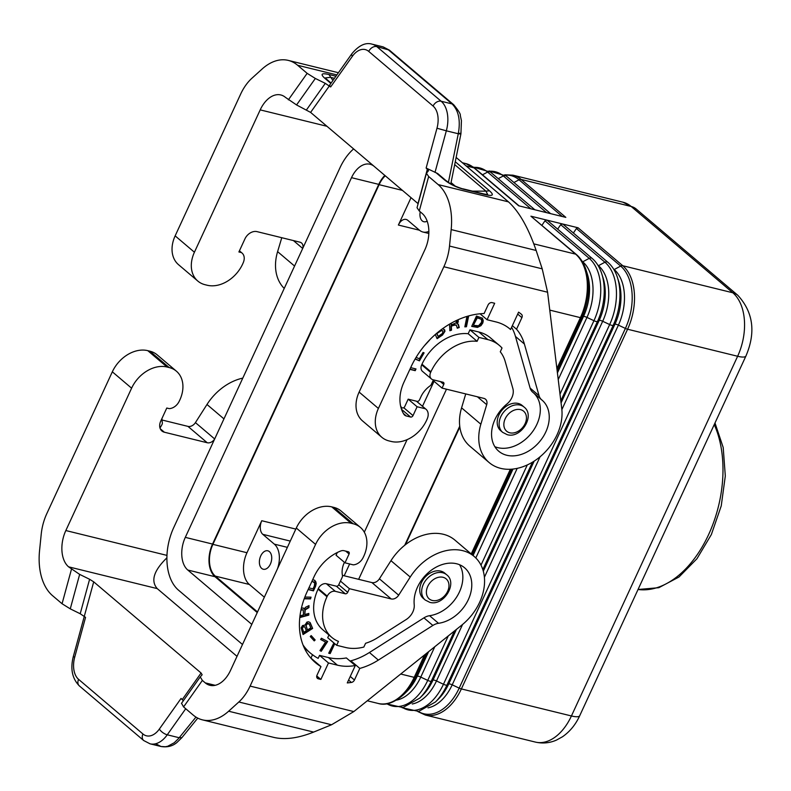 <?xml version="1.0" encoding="UTF-8"?>
<svg xmlns="http://www.w3.org/2000/svg" width="791" height="791" viewBox="0 0 791 791"><rect width="100%" height="100%" fill="white"/><g stroke="black" fill="none" stroke-linecap="round" stroke-linejoin="round"><path stroke-width="1.19" d="M277.453 568.818A20.714 12.923 -76.2 0 0 274.348 544.149L262.79 534.33A10.362 6.466 -76.2 0 1 261.762 520.725L246.97 552.731A24.165 15.078 -76.2 0 0 249.373 584.48L264.342 597.195M427.16 221.144A9.492 5.923 103.8 0 1 423.857 221.737A9.492 5.923 103.8 0 1 422.246 220.907A9.492 5.923 103.8 0 1 420.219 211.79M411.033 197.671L398.377 225.04A10.362 6.466 -76.2 0 1 406.109 219.443A10.362 6.466 -76.2 0 1 407.859 220.363L419.428 230.181A20.714 12.923 -76.2 0 0 422.938 232.01A20.714 12.923 -76.2 0 0 428.86 231.358M246.97 552.731L212.908 544.356L379.107 184.669A24.165 15.078 -76.2 0 1 385.257 175.79M261.683 568.403A9.492 5.923 103.8 0 1 260.209 557.24A9.492 5.923 103.8 0 1 267.823 550.803A9.492 5.923 103.8 0 1 269.424 551.643A9.492 5.923 103.8 0 1 270.898 562.806A9.492 5.923 103.8 0 1 263.284 569.243A9.492 5.923 103.8 0 1 261.683 568.403M466.146 165.932L473.977 167.85L518.659 205.789L550.101 213.521L565.822 217.377L521.14 179.438A3.451 2.581 130.3 0 0 519.034 179.784L562.282 216.507M557.418 372.927L583.471 316.548A42.309 26.4 -76.2 0 0 587.367 274.052L586.082 270.028C583.995 263.472 580.772 258.311 576.431 254.554L530.919 216.2L578.083 227.788L576.421 228.52L573.386 232.999M404.715 545.276L459.739 426.191M459.848 427.021L405.486 544.663M212.908 544.356A24.165 15.078 -76.2 0 0 215.31 576.115L257.52 611.957M541.944 225.277L544.979 220.798L546.64 220.066L547.58 220.58L592.152 258.42A3.451 2.581 130.3 0 0 589.216 258.35L544.979 220.798M402.115 707.698L418.657 711.425L435.475 701.973L438.471 698.997A42.309 26.4 -76.2 0 0 448.705 683.968L614.914 324.27L613.154 325.417A47.46 29.603 -76.2 0 0 617.524 277.75C615.438 271.194 612.214 266.043 607.874 262.286L563.301 224.436L562.361 223.932L560.7 224.654L557.665 229.143M384.861 175.444A24.857 15.504 -76.2 0 0 378.76 184.372L351.511 177.668A24.857 15.504 -76.2 0 1 370.05 164.241A24.857 15.504 -76.2 0 1 373.896 166.14M257.243 612.57L215.023 576.718A24.857 15.504 -76.2 0 1 212.552 544.06L378.76 184.372M353.626 148.926A47.648 29.722 -76.2 0 0 339.942 167.85L173.743 527.548A47.648 29.722 103.8 0 0 178.479 590.145L242.491 644.497M446.49 389.192L358.639 579.319M344.184 575.769L349.642 563.963M364.315 532.205L407.078 439.648M422.503 406.277L434.041 381.292M251.785 624.376L187.774 570.024A24.857 15.504 -76.2 0 1 185.302 537.366L351.511 177.668M502.671 432.361L500.743 430.729A16.571 12.369 -49.7 0 1 498.894 414.998A16.571 12.369 -49.7 0 1 522.189 405.457L524.117 407.098A16.571 12.369 130.3 0 0 520.152 405.101A16.571 12.369 130.3 0 0 500.812 416.639A16.571 12.369 130.3 0 0 502.671 432.361L507.219 434.664C520.962 438.926 535.547 415.651 524.117 407.098M431.421 378.948A6.901 5.151 -49.7 0 1 430.65 372.403L430.927 371.79L421.989 364.206L421.712 364.809A6.901 5.151 -49.7 0 0 422.483 371.365L431.421 378.948A6.901 5.151 -49.7 0 0 433.072 379.779L443.029 382.231A2.076 1.542 -49.7 0 1 443.524 382.478A2.076 1.542 -49.7 0 1 443.751 384.446L442.06 388.104L483.865 398.377A6.901 5.151 130.3 0 1 485.516 399.208A6.901 5.151 130.3 0 1 486.702 404.676L480.849 424.213L461.578 407.849A48.33 36.07 130.3 0 0 469.844 446.164L489.115 462.527A48.33 36.07 130.3 0 0 537.356 458.918A48.33 36.07 130.3 0 0 561.758 408.581L547.59 292.225L542.211 268.841L536.15 250.47L451.177 229.588A55.241 34.458 -76.2 0 0 438.165 184.59L428.663 176.522L426.428 173.239L428.495 170.747L426.131 168.048L437.68 173.536L445.887 180.506L444.235 179.676C449.703 184.125 456.397 187.388 464.297 189.454L463.13 188.851C463.407 189.385 451.305 184.857 450.217 183.581L445.887 180.506M461.578 407.849L465.751 393.918M430.927 371.79A42.813 31.947 -49.7 0 1 477.102 341.317L478.911 337.411L487.82 339.606A48.33 36.07 -49.7 0 1 499.378 345.43A48.33 36.07 -49.7 0 1 502.018 348.01L500.278 351.787A44.533 33.232 -49.7 0 1 505.212 361.536L512.894 388.618A13.813 10.303 130.3 0 1 506.932 403.993A33.489 24.986 -49.7 0 0 498.726 451.206A33.489 24.986 -49.7 0 0 539.452 441.853A33.489 24.986 -49.7 0 0 542.072 400.147A33.489 24.986 -49.7 0 0 541.746 399.88A13.813 10.303 130.3 0 1 541.608 399.762A13.813 10.303 130.3 0 1 539.047 395.668L524.393 344.026A62.489 46.629 -49.7 0 0 516.533 329.224L521.892 317.636A3.451 2.581 130.3 0 0 521.506 314.353A3.451 2.581 130.3 0 0 521.487 314.343A76.648 57.189 130.3 0 0 518.589 312.148L510.561 329.531A58 43.278 -49.7 0 0 509.859 328.918A58 43.278 -49.7 0 0 495.987 321.927L487.078 319.732L494.682 303.279L492.061 302.627A3.451 2.581 130.3 0 0 488.037 305.039L484.112 313.533A74.572 55.647 -49.7 0 0 411.013 366.895L403.974 382.142A39.362 29.366 -49.7 0 0 403.845 414.217A6.901 5.151 -49.7 0 0 404.646 415.137A6.901 5.151 -49.7 0 0 406.297 415.977L410.608 417.035A2.076 1.542 -49.7 0 0 413.021 415.591L417.104 406.752L425.37 408.779A10.362 7.732 130.3 0 1 425.983 409.234A10.362 7.732 130.3 0 1 427.407 418.419A30.384 22.672 130.3 0 1 391.159 441.447L389.063 440.933A30.384 22.672 -49.7 0 1 381.786 437.265L362.515 420.901A30.384 22.672 -49.7 0 1 359.124 392.079L424.896 249.719A27.616 17.234 103.8 0 0 422.147 213.432L419.27 210.989L417.035 207.707L426.428 173.239M542.211 268.841L449.506 246.06A41.429 25.846 -76.2 0 1 443.87 266.745L378.395 408.443L359.124 392.079M381.786 437.265A30.384 22.672 -49.7 0 1 378.395 408.443M480.849 424.213A48.33 36.07 130.3 0 0 489.115 462.527M442.06 388.104L433.132 380.52L431.441 384.169A3.451 2.581 -49.7 0 1 430.067 385.87A21.09 15.731 -49.7 0 0 421.326 395.945L419.497 399.91A2.076 1.542 130.3 0 1 417.084 401.353L408.176 399.158L404.784 406.495A2.076 1.542 -49.7 0 1 401.868 407.691A2.076 1.542 -49.7 0 1 401.779 407.602A34.527 25.757 -49.7 0 1 400.671 406.317M487.82 339.606L478.881 332.012A48.33 36.07 -49.7 0 1 490.44 337.846L499.378 345.43M478.881 332.012L469.973 329.827L468.173 333.723L477.102 341.317M478.911 337.411L469.973 329.827M421.989 364.206A42.813 31.947 -49.7 0 1 468.173 333.723M433.428 379.868L433.132 380.52M533.529 392.9A33.489 24.986 -49.7 0 1 532.748 431.411A33.489 24.986 -49.7 0 1 494.859 446.697M516.533 329.224L512.341 325.665M511.609 327.266A62.489 46.629 -49.7 0 1 515.455 336.442L530.108 388.084A13.813 10.303 130.3 0 0 532.679 392.178A13.813 10.303 130.3 0 0 532.808 392.287L541.479 399.653M510.561 329.531L509.147 328.334M424.302 345.855L429.622 340.061M466.957 316.42L464.831 326.861L466.463 326.732L468.618 316.173L467.511 316.252M435.317 334.484L437.097 338.686L442.485 335.038L444.938 331.35L444.68 329.887L442.565 328.71M415.107 359.035L419.457 360.844L424.095 352.875L423.066 352.45L419.388 358.758L416.086 357.394M409.876 369.357L415.216 370.672L416.007 368.962L410.667 367.647M482.826 322.936L483.242 320.731L482.47 318.239L476.489 316.044L471.693 326.406L477.487 327.395L480.968 325.655L482.826 322.936L482.144 317.992M449.545 324.152L449.861 330.747L451.523 330.173L451.335 326.169L454.212 325.18L456.367 325.21L457.287 328.206L459.255 327.523L458.325 324.28L456.911 323.628L458.216 322.026L458.147 319.722M425.37 408.779L416.442 401.195M417.104 406.752L408.176 399.158M487.078 319.732L480.058 313.78M449.506 246.06L451.177 229.588M456.14 157.439L508.465 201.863C519.133 211.583 528.358 227.778 536.15 250.47M194.418 252.23L260.199 109.88A27.616 17.234 -76.2 0 1 280.805 94.96A27.616 17.234 -76.2 0 1 285.482 97.392L296.566 104.946L315.342 78.457L307.145 73.345L297.634 65.277A55.241 34.458 103.8 0 0 288.28 60.403A55.241 34.458 103.8 0 0 262.088 69.044L251.894 78.269A41.429 25.846 103.8 0 0 240.622 94.169L175.147 235.866L194.418 252.23A30.384 22.672 -49.7 0 0 197.819 281.062L178.539 264.688A30.384 22.672 -49.7 0 1 175.147 235.866M239.396 250.876L241.403 252.576L238.902 251.963L244.953 238.852A10.362 7.732 -49.7 0 1 257.045 231.634L299.888 242.165A6.901 5.151 130.3 0 1 301.549 242.995A6.901 5.151 130.3 0 1 302.775 248.285M197.819 281.062A30.384 22.672 -49.7 0 0 205.087 284.72L207.183 285.235A30.384 22.672 130.3 0 0 243.44 262.216A10.362 7.732 130.3 0 0 242.006 253.021A10.362 7.732 130.3 0 0 241.403 252.576M281.774 237.715L277.601 251.647A48.33 36.07 130.3 0 0 284.226 288.438M315.342 78.457L325.289 83.352L330.638 86.961L329.57 85.201L351.936 53.65C358.916 45.324 365.64 42.17 372.126 44.177A27.616 17.234 103.8 0 1 376.803 46.61L441.151 101.238A6.901 5.151 130.3 0 0 433.092 106.053A20.714 12.923 -76.2 0 1 436.978 128.231L426.131 168.048M334.455 78.309L330.43 77.33L325.249 77.943L326.594 79.219L324.943 78.388C320.118 74.097 321.453 72.812 328.927 74.512L332.922 80.474M489.471 190.789C494.296 195.08 492.961 196.366 485.486 194.665L484.31 194.052L487.76 194.665L485.951 191.155L489.471 190.789L455.27 161.75M451.048 182.573L455.339 186.211M296.566 104.946L310.606 112.401L418.123 203.692M450.781 183.917L460.926 133.817L461.43 120.697L460.283 115.357C460.748 114.26 458.562 110.73 453.718 104.758L452.066 103.928C458.632 110.493 460.698 120.44 458.276 133.748L446.332 130.812A27.616 17.234 -76.2 0 0 441.151 101.238L452.066 103.928L387.728 49.289L383.111 46.877L372.126 44.177M459.63 133.204C461.667 133.916 461.212 134.094 458.276 133.748L448.408 182.424M484.31 194.052L463.13 188.851M468.193 316.202L466.117 326.436L464.9 326.535M436.919 338.271L443.899 332.873L444.582 331.053L444.048 329.333M436.622 333.357L438.165 336.462L436.909 333.505L441.348 330.648L442.98 331.043L442.515 333.387L438.165 336.462M442.663 330.717L441.002 330.351L437.819 332.358M423.669 352.707L419.101 360.548L415.176 358.916M415.562 368.853L414.86 370.376L409.965 369.17M471.782 326.218L477.794 326.97L480.621 325.358L482.47 322.639M481.126 319.208L476.943 317.537L473.473 325.042L477.299 317.834L481.126 319.208L481.729 320.79L481.353 322.58L478.535 325.783L473.829 325.348M456.367 325.21L454.776 324.696L450.979 325.872L451.177 329.877L449.842 330.331M457.979 323.984L458.909 327.227L457.119 327.84M457.89 319.831L456.911 323.628M450.86 323.39L451.275 324.923L451.186 323.203M456.516 320.464L456.1 322.886L451.275 324.923M425.202 600.013L423.274 598.382A16.571 12.369 -49.7 0 1 421.425 582.66A16.571 12.369 -49.7 0 1 444.72 573.109L446.648 574.75A16.571 12.369 130.3 0 0 442.683 572.753A16.571 12.369 130.3 0 0 423.353 584.292A16.571 12.369 130.3 0 0 425.202 600.013L429.75 602.317C443.494 606.588 458.078 583.303 446.648 574.75M214.588 439.143A6.901 5.151 -49.7 0 1 207.212 442.742L164.36 432.212L160.247 428.722M167.059 367.024A30.384 22.672 130.3 0 0 131.603 388.183L65.831 530.543A27.616 17.234 103.8 0 0 68.58 566.831L79.654 574.385L70.27 608.852L62.064 603.741L52.562 595.672A55.241 34.458 -76.2 0 1 39.55 550.674L41.221 534.202A41.429 25.846 -76.2 0 1 46.857 513.517L112.332 371.819A30.384 22.672 130.3 0 1 147.779 350.66L167.059 367.024L169.155 367.538A30.384 22.672 -49.7 0 1 176.423 371.206A30.384 22.672 -49.7 0 1 178.904 401.868A10.362 7.732 -49.7 0 1 169.284 408.64L166.782 408.027L160.731 421.138A10.362 7.732 130.3 0 0 161.888 430.966A10.362 7.732 130.3 0 0 164.36 432.212M147.779 350.66L149.875 351.174A30.384 22.672 -49.7 0 1 157.152 354.843L176.423 371.206M242.788 378.108A48.33 36.07 -49.7 0 0 206.985 404.478L195.426 422.612A6.901 5.151 -49.7 0 1 187.942 426.379L162.007 420.001M160.009 428.079L162.017 424.5A3.451 2.581 130.3 0 0 162.343 422.542A21.09 15.731 130.3 0 1 161.987 418.399M166.901 557.823C153.78 570.608 150.557 580.871 157.221 588.603L237.013 656.352M474.214 556.488A48.33 36.07 -49.7 0 0 410.232 577.044L398.674 595.178A6.901 5.151 -49.7 0 1 391.189 598.945L349.385 588.682L347.694 592.34A2.076 1.542 130.3 0 1 345.281 593.784L335.325 591.332A6.901 5.151 130.3 0 0 327.266 596.137L326.98 596.75A42.813 31.947 130.3 0 0 331.765 637.368A42.813 31.947 130.3 0 0 338.449 641.392L336.65 645.288L345.558 647.483A48.33 36.07 130.3 0 0 363.84 647.058L365.59 643.281A44.533 33.232 130.3 0 0 377.604 637.694L406.198 619.521A13.813 10.303 -49.7 0 0 414.217 604.65A33.489 24.986 130.3 0 1 431.431 570.123A33.489 24.986 130.3 0 1 464.614 567.809A33.489 24.986 130.3 0 1 468.232 599.835A33.489 24.986 130.3 0 1 438.511 623.298A13.813 10.303 -49.7 0 0 432.865 625.454L378.345 660.099A62.489 46.629 130.3 0 1 359.806 668.415L354.447 680.013A3.451 2.581 -49.7 0 1 351.392 682.445A76.648 57.189 -49.7 0 1 347.269 682.92L355.307 665.538A58 43.278 130.3 0 1 337.391 665.162L328.483 662.967L320.869 679.429L318.249 678.787A3.451 2.581 -49.7 0 1 317.428 678.371A3.451 2.581 -49.7 0 1 317.043 675.099L320.968 666.595A74.572 55.647 130.3 0 1 315.401 662.611A74.572 55.647 130.3 0 1 307.066 591.856L314.106 576.619A39.362 29.366 130.3 0 1 340.634 551.03A6.901 5.151 130.3 0 1 344.036 550.704L348.347 551.762A2.076 1.542 130.3 0 1 348.851 552.019A2.076 1.542 130.3 0 1 349.078 553.977L344.995 562.816L353.261 564.853A10.362 7.732 -49.7 0 0 362.881 558.07A30.384 22.672 -49.7 0 0 360.399 527.409A30.384 22.672 -49.7 0 0 353.132 523.751L351.026 523.237A30.384 22.672 130.3 0 0 315.579 544.396L250.104 686.094A41.429 25.846 103.8 0 1 238.833 701.993L228.639 711.218A55.241 34.458 103.8 0 1 202.447 719.859L274.072 737.459C285.155 739.971 298.336 738.191 313.612 732.09L331.548 724.764L353.824 711.574L461.677 625.197A48.33 36.07 -49.7 0 0 474.214 556.488L454.944 540.124A48.33 36.07 -49.7 0 0 390.962 560.681L379.403 578.814A6.901 5.151 -49.7 0 1 371.918 582.581L342.434 575.344M181.525 703.318L183.581 706.917L193.093 714.985A55.241 34.458 103.8 0 0 202.447 719.859M351.026 523.237L331.755 506.873A30.384 22.672 130.3 0 0 296.309 528.032L230.527 670.382A27.616 17.234 -76.2 0 1 209.922 685.303A27.616 17.234 -76.2 0 1 205.245 682.87L202.367 680.418L200.242 676.898L202.14 674.772L201.082 673.012L93.704 581.84L89.601 579.279L80.207 613.747L85.557 617.366L74.71 657.183A20.714 12.923 -76.2 0 0 78.596 679.36L142.944 733.989A20.714 12.923 103.8 0 0 159.357 729.055L181.06 698.443L183.354 700.717M331.755 506.873L333.851 507.387A30.384 22.672 -49.7 0 1 341.119 511.045L360.399 527.409M349.385 588.682L340.446 581.088L338.756 584.747A2.076 1.542 130.3 0 1 336.343 586.19L326.386 583.748A6.901 5.151 130.3 0 0 318.328 588.553L318.041 589.166A42.813 31.947 130.3 0 0 322.827 629.784L331.765 637.368M336.65 645.288L327.711 637.704L328.967 634.995M359.806 668.415L350.878 660.821A62.489 46.629 130.3 0 0 369.417 652.506L423.936 617.86A13.813 10.303 -49.7 0 1 429.582 615.705A33.489 24.986 130.3 0 0 457.485 595.682A33.489 24.986 130.3 0 0 459.541 564.725M355.307 665.538L346.369 657.944A58 43.278 130.3 0 1 328.453 657.568L319.544 655.383L318.17 658.359A62.489 46.629 130.3 0 1 312.989 655.057A69.737 52.038 130.3 0 1 310.072 652.812A69.737 52.038 130.3 0 1 303.002 644.932M350.017 661.049A62.489 46.629 130.3 0 0 350.878 660.821M320.869 679.429L316.756 675.939M310.962 658.112L312.524 654.73M328.483 662.967L319.544 655.383M320.968 666.595L310.556 657.766M304.248 647.859A69.737 52.038 130.3 0 0 304.822 648.353L310.072 652.812M340.446 581.088L342.137 577.43A3.451 2.581 130.3 0 0 342.463 575.472A21.09 15.731 130.3 0 1 343.858 563.597L344.441 562.352M337.322 552.494L336.056 555.233L344.995 562.816M312.682 579.714L314.65 580.248L315.817 581.751L316.212 583.58L315.55 586.358L313.463 590.867L308.134 589.552M334.751 643.686L330.183 653.574L328.71 653.218L333.891 642.945M301.361 608.319L303.161 607.953L304.268 609.03L305.435 607.34L308.994 605.609L308.945 607.597L305.257 609.831L304.772 614.538L308.816 613.43L308.787 615.121L299.789 617.573M325.556 642.065L320.622 639.464L321.423 638.238L327.642 641.521L321.245 651.28L319.95 650.597L325.556 642.065L320.671 639.375M310.27 636.537L311.189 635.598L315.154 639.959L314.225 640.898L310.27 636.537M312.653 628.44L303.072 634.53L301.163 627.856L302.518 625.543L304.891 625.157L306.987 622.052L308.668 621.795L310.171 622.616L312.653 628.44L309.815 622.319M304.861 597.047L311.041 597.156L310.547 598.896L304.209 598.787M308.223 589.364L313.117 590.57L315.797 583.956L314.6 580.228M308.925 587.842L313.028 588.86L314.324 586.062L314.729 583.036L312.02 581.148M313.859 581.958L311.891 581.425M334.405 643.38L329.827 653.277L328.799 653.03M308.46 613.529L308.431 614.825L299.829 617.168M308.628 605.866L308.599 607.3L304.901 609.525L304.772 614.538M303.635 608.22L304.268 609.03M299.997 615.833L303.507 614.874L303.24 610.069L301.084 609.525M302.874 609.713L300.946 610.187M327.237 641.303L320.899 650.983L320.009 650.509M313.918 640.562L314.798 639.662L311.15 635.638M302.913 634.105L312.297 628.143M304.782 626.838L303.18 626.373L302.132 627.52L303.734 632.335L306.364 630.664L304.782 626.838L303.052 626.976L302.389 628.361L303.734 632.335M309.162 623.891L307.63 623.219L305.87 624.831L307.442 629.982L310.794 627.846L309.162 623.891L306.977 624L306.048 625.869L307.442 629.982M310.616 597.146L310.201 598.599L304.317 598.5M70.27 608.852L80.207 613.747M79.654 574.385L89.601 579.279M197.76 718.119L181.9 737.637L179.191 737.736L167.257 734.799L185.727 708.736M156.282 744.064L161.028 746.506L165.428 746.744L167.741 746.249L174.218 742.769L178.509 738.576L195.96 717.101M290.267 541.084L262.79 534.33M287.38 547.352L274.348 544.149M513.932 182.523L519.034 179.784A47.46 29.603 103.8 0 0 505.142 175.118M295.814 529.09L261.762 520.725M398.377 225.04L419.487 230.23M402.481 190.404L379.107 184.669M498.211 178.667L503.313 175.928L546.561 212.65M489.421 171.251A47.46 29.603 103.8 0 1 503.313 175.928A3.451 2.581 130.3 0 1 506.25 175.998L550.576 213.629M427.98 707.846A42.309 26.4 -76.2 0 0 452.205 684.828A3.451 0.801 -155.2 0 0 448.705 683.968L446.955 685.115L613.154 325.417A3.451 0.801 -155.2 0 1 609.663 324.557L602.683 321.275A42.309 26.4 -76.2 0 0 598.471 265.687L604.937 262.216L560.7 224.654M579.714 715.726A20.714 4.815 -155.2 0 1 571.428 715.964L737.627 356.266A20.714 4.815 24.8 0 0 745.923 356.029L579.714 715.726C575.67 724.566 569.935 731.576 562.51 736.757L556.449 740.099C549.626 743.085 542.596 743.738 535.359 742.077A48.33 30.157 -76.2 0 0 571.428 715.964L461.371 688.921L627.579 329.234A48.33 30.157 -76.2 0 0 622.764 265.727L578.083 227.788M386.384 703.832L402.935 707.559L419.754 698.117L422.75 695.141A42.309 26.4 -76.2 0 0 432.984 680.102L431.233 681.249L454.469 630.971M412.259 703.99A42.309 26.4 -76.2 0 0 436.484 680.962A3.451 0.801 -155.2 0 0 432.984 680.102L456.417 629.409M483.311 571.191L534.172 461.123M561.066 402.906L599.192 320.414L597.432 321.561A3.451 0.801 -155.2 0 1 593.942 320.701A47.46 29.603 -76.2 0 0 589.216 258.35L582.749 261.821L582.146 261.307M482.836 569.579L532.452 462.201M560.819 400.81L597.432 321.561A47.46 29.603 -76.2 0 0 601.803 273.884C599.716 267.338 596.493 262.177 592.152 258.42M435.475 701.973A47.46 29.603 -76.2 0 0 446.955 685.115A3.451 0.801 -155.2 0 1 443.454 684.255L609.663 324.557A47.46 29.603 -76.2 0 0 604.937 262.216A3.451 2.581 130.3 0 1 607.874 262.286M636.152 208.982L737.776 295.261A20.714 15.454 -49.7 0 0 732.812 292.769L631.188 206.481A48.33 30.157 -76.2 0 0 623.001 202.219L636.152 208.982A20.714 15.454 -49.7 0 0 631.188 206.481L521.14 179.438A48.33 30.157 103.8 0 0 512.954 175.177L623.001 202.219M473.7 167.385A47.46 29.603 103.8 0 1 487.592 172.062L530.84 208.784M473.275 167.069L490.529 172.131A3.451 2.581 130.3 0 0 487.592 172.062L482.49 174.801M576.431 254.554A3.451 2.581 130.3 0 0 575.601 254.138L530.919 216.2M617.524 277.75L618.809 281.774A42.309 26.4 -76.2 0 1 614.914 324.27A3.451 0.801 -155.2 0 1 618.404 325.131L452.205 684.828L459.185 688.121L625.384 328.423A3.451 0.801 24.8 0 0 627.579 329.234L737.627 356.266A48.33 30.157 103.8 0 0 732.812 292.769L622.764 265.727A3.451 2.581 -49.7 0 0 620.658 266.073L576.421 228.52M556.884 368.557L580.416 317.646A48.33 30.157 103.8 0 0 575.601 254.138L533.836 243.875M249.373 584.48L215.31 576.115M419.754 698.117A47.46 29.603 -76.2 0 0 431.233 681.249A3.451 0.801 -155.2 0 1 427.733 680.389L448.289 635.915M714.995 422.967L723.201 447.498L725.307 475.994L721.234 505.914L711.366 534.528L696.96 558.713L679.004 576.995L658.824 587.693L638.04 589.493A100.121 62.459 -76.2 0 0 708.607 534.607A100.121 62.459 -76.2 0 0 714.233 424.609M465.79 163.589L474.808 168.275A3.451 2.581 -49.7 0 0 473.977 167.85A48.33 30.157 -76.2 0 0 465.79 163.589L462.409 162.758M613.964 269.662A3.451 2.581 130.3 0 0 614.192 269.543L613.589 269.029M614.192 269.543L620.658 266.073A47.46 29.603 -76.2 0 1 625.384 328.423L618.404 325.131A42.309 26.4 -76.2 0 0 614.192 269.543M367.291 700.786L378.147 703.446C385.761 705.819 394.383 702.754 404.023 694.251L407.029 691.275A42.309 26.4 -76.2 0 0 417.262 676.246A3.451 0.801 -155.2 0 1 420.763 677.106L427.733 680.389A47.46 29.603 -76.2 0 1 386.918 703.753M480.997 565.13L527.3 464.93M559.998 394.145L593.942 320.701L586.962 317.409A42.309 26.4 -76.2 0 0 582.749 261.821A3.451 2.581 130.3 0 1 582.522 261.93M396.538 700.124A42.309 26.4 -76.2 0 0 420.763 677.106L434.793 646.722M475.816 557.952L517.215 468.351M558.228 379.591L586.962 317.409A3.451 0.801 -155.2 0 0 583.471 316.548L581.711 317.695A47.46 29.603 103.8 0 0 586.082 270.028M432.331 600.458A13.121 9.789 130.3 0 0 447.637 591.312A13.121 9.789 130.3 0 0 443.029 577.292A13.121 9.789 130.3 0 0 427.723 586.428A13.121 9.789 130.3 0 0 432.331 600.458M561.867 409.59L602.683 321.275A3.451 0.801 -155.2 0 0 599.192 320.414A42.309 26.4 -76.2 0 0 603.088 277.908L601.803 273.884M509.79 432.796A13.121 9.789 130.3 0 0 525.105 423.66A13.121 9.789 130.3 0 0 520.498 409.629A13.121 9.789 130.3 0 0 505.192 418.765A13.121 9.789 130.3 0 0 509.79 432.796M402.639 707.609A47.46 29.603 -76.2 0 0 443.454 684.255L436.484 680.962L462.597 624.435M428.623 651.665L417.262 676.246L415.512 677.393L426.675 653.228M404.023 694.251A47.46 29.603 -76.2 0 0 415.512 677.393A3.451 0.801 24.8 0 1 414.207 677.343L424.569 654.908M598.243 265.796A3.451 2.581 130.3 0 0 598.471 265.687L597.867 265.173M417.836 711.554L425.311 715.034A48.33 30.157 -76.2 0 0 461.371 688.921A3.451 0.801 24.8 0 1 459.185 688.121A47.46 29.603 -76.2 0 1 418.36 711.475M473.058 555.5L513.003 469.053M484.408 577.252L540.065 456.783M378.147 703.446A48.33 30.157 -76.2 0 0 414.207 677.343L400.711 674.021M557.161 370.821L581.711 317.695A3.451 0.801 24.8 0 1 580.416 317.646L549.765 310.112M471.228 553.947L510.353 469.261M472.178 554.758L511.718 469.172M212.552 544.06L185.302 537.366M215.023 576.718L187.774 570.024M443.87 266.745L547.59 292.225M430.65 372.403L421.712 364.809M443.751 384.446L440.379 381.578M521.892 317.636L517.7 314.076M524.393 344.026L515.455 336.442M539.047 395.668L530.108 388.084M413.021 415.591L403.717 407.681M406.297 415.977L403.459 413.564M410.608 417.035L401.521 409.323M401.779 407.602L400.77 406.742M419.27 210.989L428.663 176.522M288.369 99.844L307.145 73.345M260.199 109.88L326.95 126.283M336.867 74.908L297.634 65.277M293.431 240.583L302.696 248.453M277.601 251.647L294.568 266.043M508.465 201.863L438.165 184.59M485.486 194.665L464.297 189.454M444.235 179.676L435.97 172.656M324.943 78.388L330.846 83.401M335.928 76.233L328.927 74.512M454.687 164.607L485.951 191.155L472.543 191.155M417.984 203.574L427.377 169.106M330.638 86.961L352.331 56.349A20.714 12.923 103.8 0 1 368.744 51.415L433.092 106.053M310.606 112.401L329.392 85.903M436.978 128.231L446.332 130.812L435.001 172.418M453.718 104.758L389.38 50.13L376.803 46.61A6.901 5.151 130.3 0 0 368.744 51.415M352.331 56.349A6.901 2.887 -144.7 0 1 351.936 53.65M486.702 404.676L477.398 396.785M306.512 109.85L325.289 83.352M65.831 530.543L166.96 555.391M187.942 426.379L207.212 442.742M112.332 371.819L131.603 388.183M149.875 351.174L169.155 367.538M71.457 569.273L62.064 603.741M202.367 680.418L183.581 706.917M250.104 686.094L353.824 711.574M353.132 523.751L333.851 507.387M315.579 544.396L296.309 528.032M205.245 682.87L215.192 685.313M313.612 732.09L228.639 711.218M331.548 724.764L238.833 701.993M391.189 598.945L371.918 582.581M398.674 595.178L379.403 578.814M410.232 577.044L390.962 560.681M326.98 596.75L318.041 589.166M327.266 596.137L318.328 588.553M335.325 591.332L326.386 583.748M345.281 593.784L336.343 586.19M347.694 592.34L338.756 584.747M354.447 680.013L350.265 676.453M378.345 660.099L369.417 652.506M432.865 625.454L423.936 617.86M438.511 623.298L429.582 615.705M351.392 682.445L348.594 680.062M318.249 678.787L316.884 677.62M337.391 665.162L328.453 657.568M349.078 553.977L345.707 551.119M93.704 581.84L73.286 656.659L74.71 657.183M201.082 673.012L182.296 699.501M142.944 733.989A6.901 5.151 -49.7 0 0 143.715 740.544L79.367 685.916A6.901 5.151 -49.7 0 1 78.596 679.36M68.58 566.831L157.221 588.603M159.357 729.055A6.901 2.887 35.3 0 0 167.257 734.799A27.616 17.234 103.8 0 1 150.043 743.817L161.028 746.506C167.267 747.495 172.537 746.18 176.838 742.571L181.9 737.637M206.985 404.478L223.952 418.884M195.426 422.612L214.677 438.956M428.831 233.454L422.938 232.01M490.529 172.131L534.854 209.773M488.996 170.935L506.25 175.998M504.717 174.801L512.954 175.177M474.808 168.275L519.133 205.907M737.776 295.261C753.279 312.129 755.998 332.388 745.923 356.029M425.311 715.034L535.359 742.077M541.608 399.762L532.679 392.178M425.983 409.234L416.541 401.225M401.868 407.691L400.77 406.752M239.416 250.826L242.006 253.021M338.419 72.723L288.28 60.403M326.594 79.219L331.103 83.045M389.38 50.13L383.111 46.877M200.242 676.898L181.465 703.387M79.367 685.916C72.228 678.658 70.201 668.909 73.286 656.659M143.715 740.544L150.043 743.817"/></g></svg>
